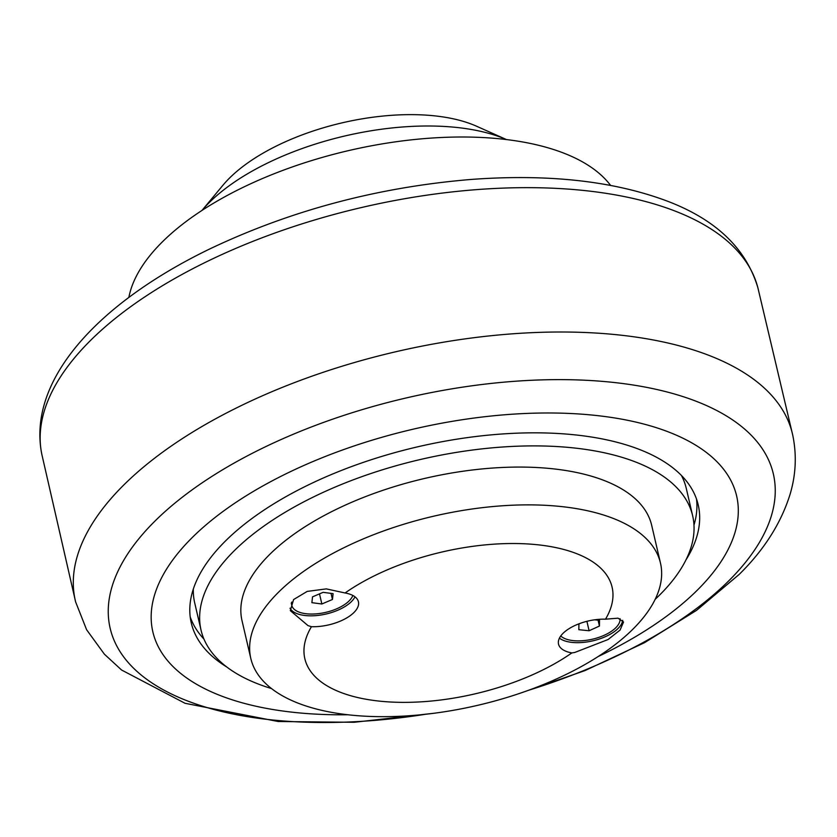 <?xml version="1.0" encoding="UTF-8"?>
<svg xmlns="http://www.w3.org/2000/svg" width="837" height="837" viewBox="0 0 837 837"><rect width="100%" height="100%" fill="white"/><g stroke="black" fill="none" stroke-linecap="round" stroke-linejoin="round"><path stroke-width="1.26" d="M610.539 185.364A252.366 116.51 166.9 0 0 348.558 150.608A252.366 116.51 166.9 0 0 128.846 297.459M655.193 599.292A252.366 116.51 166.9 0 0 692.649 515.78A252.366 116.51 166.9 0 0 571.744 447.722A252.366 116.51 166.9 0 0 312.588 497.398A252.366 116.51 166.9 0 0 201.047 630.177A252.366 116.51 166.9 0 0 271.523 688.569M250.807 658.437L242.008 620.646A210.307 97.092 -13.1 0 1 334.967 509.995A210.307 97.092 -13.1 0 1 550.934 468.594A210.307 97.092 -13.1 0 1 651.678 525.312L660.477 563.102A210.307 97.092 -13.1 0 1 567.517 673.743A210.307 97.092 -13.1 0 1 351.561 715.154A210.307 97.092 -13.1 0 1 250.807 658.437A210.307 97.092 -13.1 0 1 343.766 547.796A210.307 97.092 -13.1 0 1 559.723 506.395A210.307 97.092 -13.1 0 1 660.477 563.102M692.649 515.78L686.309 488.526A252.366 116.51 166.9 0 0 681.464 475.51M193.305 589.112A252.366 116.51 166.9 0 0 194.707 602.922L201.047 630.177M605.496 619.192A157.733 72.819 166.9 0 0 536.538 544.657A157.733 72.819 166.9 0 0 345.074 592.973A34.171 15.777 -13.1 0 1 358.424 601.772A34.171 15.777 -13.1 0 1 344.813 618.993A34.171 15.777 -13.1 0 1 311.448 626.693A157.733 72.819 166.9 0 0 380.406 701.228A157.733 72.819 166.9 0 0 571.87 652.912A34.171 15.777 -13.1 0 1 558.53 644.113A34.171 15.777 -13.1 0 1 572.131 626.892A34.171 15.777 -13.1 0 1 605.496 619.192L618.03 618.177L623.544 622.006L620.091 630.052L608.081 639.531L574.705 652.483L571.87 652.912M311.448 626.693L308.026 625.637L290.324 610.644L293.588 599.564L307.2 591.403L326.304 588.892L345.074 592.973M622.697 620.332A34.171 15.777 -13.1 0 1 572.362 642.429A34.171 15.777 -13.1 0 1 559.419 638.16M352.848 595.463A31.544 14.564 -13.1 0 1 305.631 613.678A31.544 14.564 -13.1 0 1 291.768 605.318L291.349 603.498A31.544 14.564 -13.1 0 1 291.255 603.027M354.993 596.823A34.171 15.777 -13.1 0 1 305.683 615.582A34.171 15.777 -13.1 0 1 290.02 608.227M291.768 605.318A31.544 14.564 -13.1 0 1 291.789 602.033M312.525 596.844L323.124 592.334L333.095 593.653L332.456 599.48L321.858 603.99L311.887 602.671L312.525 596.844M332.456 599.48L331.044 593.381M321.858 603.99L319.504 593.872M620.029 618.669A31.544 14.564 -13.1 0 1 605.214 634.812A31.544 14.564 -13.1 0 1 573.554 640.661A31.544 14.564 -13.1 0 1 560.748 635.984M594.584 619.809L599.512 620.301L599.438 626.045L589.102 630.742L578.838 629.706L578.911 623.973L580.47 623.262M599.438 626.045L598.068 620.165M589.102 630.742L586.904 621.316M476.556 126.22A152.47 70.392 166.9 0 0 222.945 185.239L201.989 210.422A184.014 84.956 -13.1 0 1 455.474 127.329A184.014 84.956 -13.1 0 1 506.469 139.57L476.556 126.22M696.52 499.072A260.255 120.151 -13.1 0 1 693.978 525.071M203.956 639.102A260.255 120.151 -13.1 0 1 190.198 616.9M226.597 666.869A260.255 120.151 -13.1 0 1 191.255 622.874A260.255 120.151 -13.1 0 1 306.279 485.952A260.255 120.151 -13.1 0 1 573.533 434.717A260.255 120.151 -13.1 0 1 698.215 504.899A260.255 120.151 -13.1 0 1 685.921 559.984M598.214 656.511A299.688 138.356 166.9 0 0 593.056 415.152A299.688 138.356 166.9 0 0 191.391 538.39A299.688 138.356 166.9 0 0 296.413 712.632A299.688 138.356 166.9 0 0 347.91 714.756M425.541 714.275A340.46 157.189 -13.1 0 1 273.249 720.05A340.46 157.189 -13.1 0 1 153.935 522.1A340.46 157.189 -13.1 0 1 610.246 382.09A340.46 157.189 -13.1 0 1 729.561 580.041A340.46 157.189 -13.1 0 1 528.346 690.347M519.787 693.35L584.937 670.604L644.553 642.659L696.562 610.34L739.238 574.37C764.171 549.794 781.109 523.094 790.086 494.269C795.956 474.569 796.834 454.826 792.712 435.052A368.134 169.963 166.9 0 0 395.388 351.843A368.134 169.963 166.9 0 0 75.623 601.918L86.609 629.748L104.374 654.168L121.564 670.008L185.061 703.3L278.114 721.504L354.145 722.289L434.382 713.208M75.623 601.918L41.85 454.439A367.61 169.723 -13.1 0 1 361.793 207.461A367.61 169.723 -13.1 0 1 757.893 287.802L792.712 435.052M41.85 454.439C26.847 380.071 98.327 302.973 209.376 249.133C290.481 210.485 377.56 187.268 470.635 179.484C546.969 173.803 611.847 180.761 665.269 200.367C715.112 218.802 745.987 247.951 757.893 287.802"/></g></svg>
